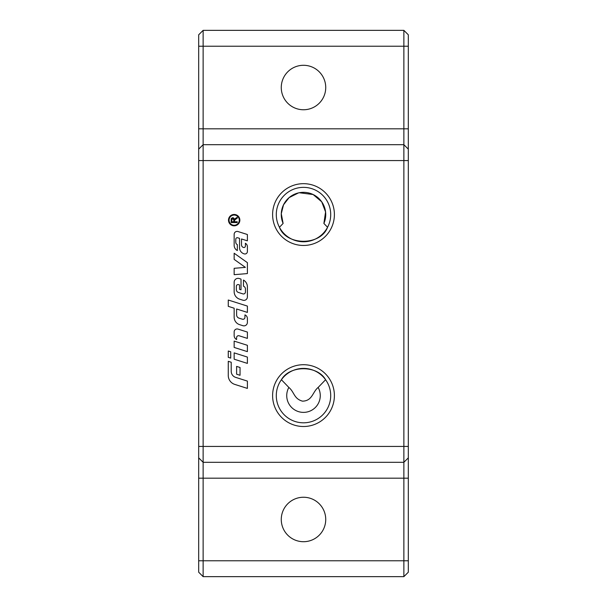 <?xml version="1.0" encoding="UTF-8"?>
<svg xmlns="http://www.w3.org/2000/svg" width="607" height="607" viewBox="0 0 607 607"><rect width="100%" height="100%" fill="white"/><g stroke="black" fill="none" stroke-linecap="round" stroke-linejoin="round"><path stroke-width="0.91" d="M272.604 214.567A30.896 30.896 0 0 1 303.5 183.671A30.896 30.896 0 0 1 334.396 214.567A30.896 30.896 0 0 1 303.5 245.463A30.896 30.896 0 0 1 272.604 214.567M330.709 214.567A27.209 27.209 0 0 0 303.5 187.358A27.209 27.209 0 0 0 276.291 214.567A27.209 27.209 0 0 0 303.5 241.776A27.209 27.209 0 0 0 330.709 214.567M272.604 395.612A30.896 30.896 0 0 1 303.5 364.708A30.896 30.896 0 0 1 334.396 395.612A30.896 30.896 0 0 1 303.5 426.509A30.896 30.896 0 0 1 272.604 395.612M330.709 395.612A27.209 27.209 0 0 0 303.5 368.403A27.209 27.209 0 0 0 276.291 395.612A27.209 27.209 0 0 0 303.5 422.813A27.209 27.209 0 0 0 330.709 395.612M288.856 387.441L281.405 379.732C289.531 365.073 317.469 365.073 325.595 379.732L318.144 387.441C312.514 392.008 312.385 400.977 302.498 401.151C293.826 398.784 294.433 392.084 288.856 387.441A16.768 16.768 0 0 0 303.5 412.381A16.768 16.768 0 0 0 318.144 387.441M281.269 87.522A22.231 22.231 0 0 1 303.5 65.29A22.231 22.231 0 0 1 325.731 87.522A22.231 22.231 0 0 1 303.5 109.753A22.231 22.231 0 0 1 281.269 87.522M281.269 519.478A22.231 22.231 0 0 1 303.5 497.247A22.231 22.231 0 0 1 325.731 519.478A22.231 22.231 0 0 1 303.5 541.71A22.231 22.231 0 0 1 281.269 519.478M229.067 220.144A5.114 5.114 0 0 0 234.173 225.258A5.114 5.114 0 0 0 239.287 220.144A5.114 5.114 0 0 0 234.173 215.037A5.114 5.114 0 0 0 229.067 220.144M239.856 220.144A5.683 5.683 0 0 1 234.173 225.827A5.683 5.683 0 0 1 228.49 220.144A5.683 5.683 0 0 1 234.173 214.461A5.683 5.683 0 0 1 239.856 220.144M230.721 358.115L228.27 357.333L228.27 351.013L230.721 351.787L230.721 358.115M234.302 218.763L234.446 219.393L237.223 217.185L237.223 218.194L234.932 219.742M232.291 217.746L233.695 217.943M235.956 219.006L234.545 220.356L234.514 221.745L237.223 221.745L237.223 222.557L231.123 222.557L231.184 219.013M231.29 218.611L231.533 218.209M233.816 220.007L232.792 218.512L231.798 219.817L231.798 221.745L233.816 221.745L233.816 220.007L232.792 218.512M231.123 219.848L232.792 217.678L234.446 219.393L235.562 218.239M234.158 253.24L247.39 262.649L247.39 273.575L234.158 274.683L234.158 268.309L245.387 267.376L234.158 259.394L234.158 253.24M237.982 329.085L247.39 332.075L247.39 338.395L239.15 335.785A1.958 1.958 0 0 0 236.593 337.651L236.593 339.541A4.416 4.416 0 0 1 234.158 335.588L234.158 331.892A2.944 2.944 0 0 1 237.982 329.085M247.39 296.937A3.43 3.43 0 0 1 242.921 300.215L239.628 299.168A7.845 7.845 0 0 1 234.158 291.686L234.158 282.27A3.923 3.923 0 0 1 239.264 278.53L241.017 279.091L241.017 289.827L239.545 289.357L239.545 284.949L238.597 284.645A1.715 1.715 0 0 0 236.358 286.284L236.358 289.653A2.944 2.944 0 0 0 238.414 292.453L242.876 293.871A1.958 1.958 0 0 0 245.433 292.005L245.433 288.97A2.944 2.944 0 0 0 243.468 286.193L243.468 280.062A7.845 7.845 0 0 1 247.39 286.853L247.39 296.937M234.158 341.111L247.39 345.307L247.39 351.635L234.158 347.439L234.158 341.111M231.214 362.242L231.214 371.302A6.374 6.374 0 0 0 235.66 377.372L247.39 381.097L247.39 388.404L234.772 384.398A9.317 9.317 0 0 1 228.27 375.521L228.27 361.309L231.214 362.242M247.39 363.396L234.158 359.2L234.158 352.879L247.39 357.075L247.39 363.396M237.345 250.554L237.094 250.41A5.88 5.88 0 0 1 234.158 245.311L234.158 234.332A2.944 2.944 0 0 1 237.982 231.533L247.39 234.514L247.39 240.835L241.51 238.976L241.51 244.871A2.694 2.694 0 0 0 243.392 247.436L243.483 247.466A1.472 1.472 0 0 0 245.395 246.07L245.395 243.278A3.923 3.923 0 0 1 247.39 246.692L247.39 251.533A2.451 2.451 0 0 1 244.196 253.87L243.991 253.802A6.374 6.374 0 0 1 239.545 247.732L239.545 238.354L237.709 237.769A1.472 1.472 0 0 0 235.797 239.173L235.797 242.352A2.451 2.451 0 0 0 237.345 244.629L237.345 250.554M240.038 375.285L236.609 374.193L236.609 366.4L240.038 367.485L240.038 375.285M244.94 314.881A3.923 3.923 0 0 1 247.39 318.516L247.39 322.431A3.43 3.43 0 0 1 242.921 325.701L239.628 324.662A7.845 7.845 0 0 1 234.158 317.18L234.158 308.219L228.27 306.353L228.27 300.025L247.39 306.087L247.39 312.415L236.609 308.993L236.609 314.866A3.43 3.43 0 0 0 238.999 318.136L242.383 319.206A1.958 1.958 0 0 0 244.94 317.34L244.94 314.881M299.251 192.745L313.121 194.528L321.71 201.812L325.572 211.949L323.888 223.444L327.56 227.268C320.724 245.941 286.276 245.941 279.44 227.268L283.112 223.444L281.284 213.687L283.522 204.817L289.107 197.624L298.447 192.92M283.112 223.444A22.231 22.231 0 0 1 303.5 192.336A22.231 22.231 0 0 1 323.888 223.444M198.686 560.769L198.686 572.204L203.133 576.65L203.133 30.35L198.686 34.796L198.686 560.769L403.867 560.769L403.867 576.65L408.314 572.204L408.314 34.796L403.867 30.35L403.867 560.769L408.314 560.769M408.314 149.14L403.867 144.694L203.133 144.694L198.686 149.14M198.686 457.86L203.133 462.306L403.867 462.306L408.314 457.86M403.867 576.65L203.133 576.65M403.867 30.35L203.133 30.35M408.314 46.231L198.686 46.231M408.314 128.813L198.686 128.813M198.686 478.187L408.314 478.187M408.314 160.574L198.686 160.574M408.314 446.426L198.686 446.426"/></g></svg>
